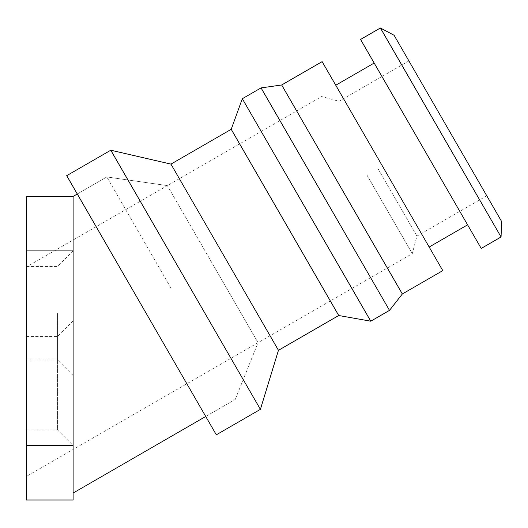 <?xml version="1.0" encoding="UTF-8"?>
<svg xmlns="http://www.w3.org/2000/svg" width="528" height="528" viewBox="0 0 528 528"><rect width="100%" height="100%" fill="white"/><g stroke="black" fill="none" stroke-linecap="round" stroke-linejoin="round"><path stroke-width="0.4" stroke-dasharray="2.64 1.98" d="M366.947 175.078L412.295 253.618L366.947 175.078M378.002 168.696L416.929 236.115L378.002 168.696M212.698 264.139L258.047 342.679L212.698 264.139M171.039 288.189L106.814 176.953L171.039 288.189M216.315 434.801L66.706 175.672M260.403 409.345L110.794 150.216M278.454 350.308L170.947 164.109M338.725 315.513L231.218 129.307M370.768 321.196L242.319 98.723M389.506 310.372L261.063 87.899M402.336 293.977L281.675 84.988M442.787 270.626L322.126 61.637M382.457 166.129L429.158 247.031L382.457 166.129M481.213 248.437L360.551 39.448M501.059 236.98L380.398 27.991M501.6 221.476L394.093 35.27M447.85 128.377L408.923 60.958L447.85 128.377M26.4 476.414L26.4 266.977L26.4 476.414L258.047 342.679L235.257 399.425L258.047 342.679L167.356 185.599L258.047 342.679L412.295 253.618L416.929 236.115L486.77 195.789M73.108 344.731L73.108 196.416L73.108 344.731M26.4 445.52L26.4 500.009L73.108 500.009L73.108 196.416L26.4 196.416L26.4 445.52L73.108 445.52L73.108 320.965L73.108 445.52L57.539 429.95L57.539 336.534L57.539 429.95L26.4 429.95L26.4 336.534L26.4 429.95M57.539 313.183L57.539 359.891L57.539 313.183M26.4 313.183L26.4 266.475L26.4 313.183M73.108 313.183L73.108 375.461L73.108 313.183M26.4 250.906L73.108 250.906L57.539 266.475L26.4 266.475M408.923 60.958L339.082 101.284L321.605 96.545L167.356 185.599L106.814 176.953L77.286 194L106.814 176.953L167.356 185.599L26.4 266.977M205.729 416.473L235.257 399.425L205.729 416.473M26.4 359.891L57.539 359.891L73.108 375.461M26.4 336.534L57.539 336.534L73.108 320.965"/><path stroke-width="0.79" d="M66.706 175.672L216.315 434.801L260.403 409.345L110.794 150.216L66.706 175.672M110.794 150.216L170.947 164.109L278.454 350.308L260.403 409.345M170.947 164.109L231.218 129.307L338.725 315.513L370.768 321.196L389.506 310.372L261.063 87.899L242.319 98.723L370.768 321.196M261.063 87.899L281.675 84.988L402.336 293.977L389.506 310.372M281.675 84.988L322.126 61.637L442.787 270.626L402.336 293.977M360.551 39.448L481.213 248.437L501.059 236.98L380.398 27.991L360.551 39.448M380.398 27.991L394.093 35.27L501.6 221.476L501.059 236.98M73.108 196.416L73.108 500.009L26.4 500.009L26.4 196.416L73.108 196.416L77.286 194M26.4 445.52L73.108 445.52M26.4 250.906L73.108 250.906M278.454 350.308L338.725 315.513M231.218 129.307L242.319 98.723M429.158 247.031L467.59 224.842M335.749 85.232L374.174 63.043M205.729 416.473L73.108 493.046"/></g></svg>
